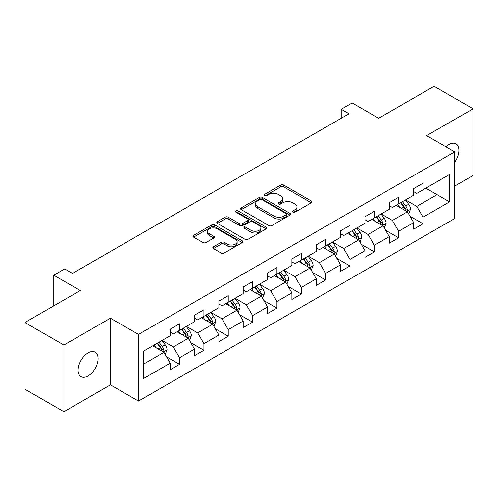 <?xml version="1.0" encoding="UTF-8"?>
<svg xmlns="http://www.w3.org/2000/svg" width="498" height="498" viewBox="0 0 498 498"><rect width="100%" height="100%" fill="white"/><g stroke="black" fill="none" stroke-linecap="round" stroke-linejoin="round"><path stroke-width="0.75" d="M292.899 212.173A1.519 0.878 0 0 0 295.04 212.173L311.318 202.779A2.166 1.251 0 0 0 311.953 201.895A2.166 1.251 0 0 0 311.318 201.011L283.742 185.088A2.166 1.251 0 0 0 280.679 185.088L264.407 194.488A1.519 0.878 0 0 0 263.959 195.104A1.519 0.878 0 0 0 264.407 195.726A1.519 0.878 0 0 0 266.548 195.726L268.652 194.506A6.935 4.003 0 0 1 278.457 194.506L280.754 195.839A6.935 4.003 0 0 1 282.789 198.665A6.935 4.003 0 0 1 280.754 201.497L278.65 202.711A1.519 0.878 0 0 0 278.208 203.333A1.519 0.878 0 0 0 278.65 203.95A1.519 0.878 0 0 0 280.797 203.95L282.901 202.736A6.935 4.003 0 0 1 292.706 202.736L295.003 204.062A6.935 4.003 0 0 1 297.032 206.888A6.935 4.003 0 0 1 295.003 209.72L292.899 210.934A1.519 0.878 0 0 0 292.451 211.557A1.519 0.878 0 0 0 292.899 212.173L292.899 210.934M88.102 375.953A14.125 8.155 120 0 0 97.334 363.503A14.125 8.155 120 0 0 95.168 352.186A14.125 8.155 120 0 0 88.102 352.883A14.125 8.155 120 0 0 78.877 365.333A14.125 8.155 120 0 0 81.043 376.65A14.125 8.155 120 0 0 88.102 375.953M454.686 162.186A14.125 8.155 120 0 0 455.975 143.872A14.125 8.155 120 0 0 448.91 144.576A14.125 8.155 120 0 0 445.934 146.817M213.43 246.821A2.166 1.251 0 0 0 212.802 247.705A2.166 1.251 0 0 0 213.43 248.589L221.168 253.059A2.166 1.251 0 0 0 224.231 253.059L242.308 242.619A2.166 1.251 0 0 0 242.943 241.735A2.166 1.251 0 0 0 242.308 240.851L214.738 224.934A2.166 1.251 0 0 0 211.669 224.934L193.598 235.367A2.166 1.251 0 0 0 192.963 236.251A2.166 1.251 0 0 0 193.598 237.135L202.941 242.532A2.166 1.251 0 0 0 206.004 242.532L213.742 238.063A2.166 1.251 0 0 0 214.377 237.179A2.166 1.251 0 0 0 213.742 236.295L209.104 233.624A5.795 3.343 0 0 1 207.411 231.253A5.795 3.343 0 0 1 210.984 228.165A5.795 3.343 0 0 1 217.302 228.887L235.454 239.37A5.795 3.343 0 0 1 237.148 241.735A5.795 3.343 0 0 1 233.574 244.829A5.795 3.343 0 0 1 227.256 244.101L224.231 242.352A2.166 1.251 0 0 0 221.168 242.352L213.43 246.821L213.43 248.589M454.686 186.109L473.1 175.477L473.1 108.807L434.088 86.279L378.685 118.263L352.154 102.949L341.23 109.255L349.036 113.762L72.496 273.414L64.696 268.914L53.772 275.22L53.772 305.853M63.912 345.046L63.912 411.722L110.419 384.873L110.419 318.197L63.912 345.046L24.9 322.523L80.303 290.533L53.772 275.22M110.419 318.197L138.512 334.413L454.686 151.871L454.686 218.547L138.512 401.089L138.512 334.413M473.1 108.807L426.593 135.655L454.686 151.871M268.808 225.55A2.166 1.251 0 0 0 271.871 225.55L289.948 215.117A2.166 1.251 0 0 0 290.583 214.233A2.166 1.251 0 0 0 289.948 213.349L262.378 197.426A2.166 1.251 0 0 0 259.309 197.426L241.237 207.865A2.166 1.251 0 0 0 240.602 208.749A2.166 1.251 0 0 0 241.237 209.633L268.808 225.55M236.556 212.503A1.519 0.878 0 0 1 238.094 212.714L238.094 210.915L266.125 227.1A2.166 1.251 0 0 1 266.76 227.984A2.166 1.251 0 0 1 266.125 228.868L248.054 239.301A2.166 1.251 0 0 1 244.991 239.301L217.414 223.384L217.414 221.616A2.166 1.251 0 0 0 216.779 222.5A2.166 1.251 0 0 0 217.414 223.384M217.414 221.616L225.152 217.147A2.166 1.251 0 0 1 228.215 217.147L239.395 223.608A2.166 1.251 0 0 0 242.464 223.608L247.593 220.645A2.166 1.251 0 0 0 248.228 219.761A2.166 1.251 0 0 0 247.593 218.877L235.952 212.154A1.519 0.878 0 0 1 235.504 211.532A1.519 0.878 0 0 1 236.444 210.722A1.519 0.878 0 0 1 238.094 210.915M63.912 411.722L24.9 389.193L24.9 322.523M166.525 356.805L179.554 364.331L179.554 357.751L194.537 349.098L194.537 355.678L203.9 350.275L203.9 343.695L218.883 335.048L218.883 341.622L228.246 336.218L228.246 329.639L243.223 320.992L243.223 327.566L252.592 322.162L252.592 315.583L267.569 306.936L267.569 313.51L276.932 308.106L276.932 301.527L291.915 292.88L291.915 299.454L301.278 294.05L301.278 287.471L316.261 278.824L316.261 285.398L325.624 279.994L325.624 273.414L340.607 264.768L340.607 271.348L349.97 265.938L349.97 259.365L364.953 250.712L364.953 257.292L374.315 251.882L374.315 245.309L389.299 236.656L389.299 243.236L398.661 237.826L398.661 231.253L413.639 222.6L413.639 229.18L423.007 223.77L423.007 217.196L449.532 201.877L449.532 174.487L437.051 181.695L437.051 194.668L449.532 201.877M179.554 364.331L170.191 369.734L170.191 363.154L143.661 378.474L143.661 351.084L170.191 335.764L170.191 329.19L179.554 323.781L179.554 330.361L194.537 321.708L194.537 315.134L203.9 309.725L203.9 316.305L218.883 307.652L218.883 301.078L228.246 295.669L228.246 302.249L243.223 293.602L243.223 287.022L252.592 281.613L252.592 288.193L267.569 279.546L267.569 272.966L276.932 267.563L276.932 274.137L291.915 265.49L291.915 258.91L301.278 253.507L301.278 260.081L316.261 251.434L316.261 244.854L325.624 239.451L325.624 246.024L340.607 237.378L340.607 230.798L349.97 225.395L349.97 231.968L364.953 223.322L364.953 216.742L374.315 211.339L374.315 217.912L389.299 209.266L389.299 202.686L398.661 197.283L398.661 203.863L413.639 195.21L413.639 188.63L423.007 183.227L423.007 189.806L449.532 174.487M177.058 331.799L188.294 338.291L173.31 346.938L162.074 340.451M170.191 332.16L173.31 333.965L179.554 330.361M173.31 346.938L179.554 357.751M188.294 338.291L194.537 349.098M201.404 317.749L212.64 324.235L197.656 332.882L186.42 326.395M194.537 318.104L197.656 319.909L203.9 316.305M197.656 332.882L203.9 343.695M212.64 324.235L218.883 335.048M225.75 303.693L236.986 310.179L222.002 318.826L210.766 312.339M218.883 304.048L222.002 305.853L228.246 302.249M222.002 318.826L228.246 329.639M236.986 310.179L243.223 320.992M250.089 289.637L261.332 296.123L246.348 304.77L235.112 298.283M243.223 289.998L246.348 291.797L252.592 288.193M246.348 304.77L252.592 315.583M261.332 296.123L267.569 306.936M274.435 275.581L285.671 282.067L270.694 290.714L259.458 284.227M267.569 275.942L270.694 277.741L276.932 274.137M270.694 290.714L276.932 301.527M285.671 282.067L291.915 292.88M298.781 261.525L310.017 268.011L295.04 276.658L283.798 270.171M291.915 261.886L295.04 263.685L301.278 260.081M295.04 276.658L301.278 287.471M310.017 268.011L316.261 278.824M323.127 247.469L334.363 253.955L319.38 262.608L308.144 256.115M316.261 247.83L319.38 249.629L325.624 246.024M319.38 262.608L325.624 273.414M334.363 253.955L340.607 264.768M347.473 233.413L358.709 239.899L343.726 248.552L332.49 242.065M340.607 233.774L343.726 235.573L349.97 231.968M343.726 248.552L349.97 259.365M358.709 239.899L364.953 250.712M371.819 219.357L383.055 225.843L368.072 234.496L356.836 228.009M364.953 219.718L368.072 221.517L374.315 217.912M368.072 234.496L374.315 245.309M383.055 225.843L389.299 236.656M396.165 205.301L407.401 211.787L392.418 220.44L381.182 213.953M389.299 205.662L392.418 207.467L398.661 203.863M392.418 220.44L398.661 231.253M407.401 211.787L413.639 222.6M425.815 188.182L437.051 194.668L416.764 206.384L405.528 199.897M413.639 191.606L416.764 193.411L423.007 189.806M416.764 206.384L423.007 217.196M110.419 384.873L138.512 401.089M341.23 109.255L341.23 118.263M143.661 364.057L163.948 352.341L152.712 345.855M163.948 352.341L170.191 363.154M409.972 216.25L423.007 223.77M385.626 230.306L398.661 237.826M361.287 244.362L374.315 251.882M336.941 258.418L349.97 265.938M312.595 272.468L325.624 279.994M288.249 286.524L301.278 294.05M263.903 300.58L276.932 308.106M239.557 314.636L252.592 322.162M215.211 328.692L228.246 336.218M190.871 342.749L203.9 350.275M293.503 212.391L295.003 211.526A6.935 4.003 0 0 0 297.032 208.693L297.032 206.888M282.789 198.665L282.789 200.47A6.935 4.003 0 0 1 280.754 203.296L279.254 204.161M311.287 202.798L283.742 186.893A2.166 1.251 0 0 0 280.679 186.893L265.011 195.938M289.917 215.13L262.378 199.231A2.166 1.251 0 0 0 259.309 199.231L241.262 209.652M286.12 214.85A1.519 0.878 0 0 0 286.562 214.233A1.519 0.878 0 0 0 286.12 213.611L261.917 199.636A1.519 0.878 0 0 0 259.769 199.636L257.547 200.918A6.935 4.003 0 0 0 255.518 203.75A6.935 4.003 0 0 0 257.547 206.583L274.093 216.132A6.935 4.003 0 0 0 283.897 216.132L286.12 214.85L286.12 216.655A1.519 0.878 0 0 0 286.562 216.032L286.562 214.233M255.518 203.75L255.518 205.556A6.935 4.003 0 0 0 257.547 208.382L257.547 206.583M286.12 216.655L283.897 217.937A6.935 4.003 0 0 1 274.093 217.937L257.547 208.382M217.445 223.403L225.152 218.952L225.152 217.147M248.228 219.761L248.228 221.56A2.166 1.251 0 0 1 247.593 222.444L242.464 225.407A2.166 1.251 0 0 1 239.395 225.407L228.215 218.952A2.166 1.251 0 0 0 225.152 218.952M238.094 212.714L266.1 228.887M250.998 230.306A5.795 3.343 0 0 0 257.317 231.028A5.795 3.343 0 0 0 260.896 227.941A5.795 3.343 0 0 0 259.197 225.575L252.803 221.884A2.166 1.251 0 0 0 249.735 221.884L244.605 224.841A2.166 1.251 0 0 0 243.97 225.731A2.166 1.251 0 0 0 244.605 226.615L250.998 230.306L250.998 232.105A5.795 3.343 0 0 0 257.317 232.834A5.795 3.343 0 0 0 260.896 229.74L260.896 227.941M243.97 225.731L243.97 227.53A2.166 1.251 0 0 0 244.605 228.414L244.605 226.615M250.998 232.105L244.605 228.414M237.148 241.735L237.148 243.541A5.795 3.343 0 0 1 233.574 246.628A5.795 3.343 0 0 1 227.256 245.906L224.231 244.157A2.166 1.251 0 0 0 221.168 244.157L213.461 248.608M207.411 231.253L207.411 233.058A5.795 3.343 0 0 0 209.104 235.423L209.104 233.624M213.71 238.081L209.104 235.423M242.277 242.638L214.738 226.733A2.166 1.251 0 0 0 211.669 226.733L193.622 237.154M408.634 213.922L410.489 209.247A5.852 3.374 -120 0 0 408.621 204.267L405.403 199.966M399.788 207.392L397.597 204.473M406.493 211.264L407.202 210.517L407.333 209.496A5.852 3.374 -120 0 0 405.658 205.979L402.434 201.678M400.971 202.524L404.544 207.299A2.982 1.718 60 0 1 405.086 208.201L407.333 209.496M400.566 202.761L403.785 207.062A5.852 3.374 60 0 1 405.459 210.579M384.288 227.978L386.143 223.303A5.852 3.374 -120 0 0 384.275 218.323L381.057 214.022M375.442 221.448L373.251 218.529M382.147 225.32L382.856 224.573L382.987 223.552A5.852 3.374 -120 0 0 381.312 220.035L378.094 215.734M376.625 216.58L380.198 221.349A2.982 1.718 60 0 1 380.74 222.257L382.987 223.552M376.22 216.817L379.439 221.118A5.852 3.374 60 0 1 381.113 224.635M359.942 242.034L361.797 237.359A5.852 3.374 -120 0 0 359.93 232.379L356.711 228.078M351.096 235.504L348.905 232.585M357.807 239.376L358.51 238.629L358.641 237.608A5.852 3.374 -120 0 0 356.966 234.091L353.748 229.79M352.279 230.636L355.852 235.405A2.982 1.718 60 0 1 356.394 236.313L358.641 237.608M351.874 230.873L355.093 235.174A5.852 3.374 60 0 1 356.767 238.691M335.596 256.09L337.451 251.415A5.852 3.374 -120 0 0 335.59 246.435L332.365 242.134M326.75 249.56L324.565 246.641M333.461 253.432L334.17 252.685L334.295 251.664A5.852 3.374 -120 0 0 332.62 248.147L329.402 243.846M327.933 244.692L331.506 249.461A2.982 1.718 60 0 1 332.048 250.37L334.295 251.664M327.528 244.929L330.747 249.23A5.852 3.374 60 0 1 332.421 252.747M311.25 270.146L313.105 265.471A5.852 3.374 -120 0 0 311.244 260.491L308.019 256.19M302.404 263.616L300.219 260.697M309.115 267.488L309.824 266.741L309.949 265.72A5.852 3.374 -120 0 0 308.274 262.203L305.056 257.902M303.593 258.748L307.166 263.517A2.982 1.718 60 0 1 307.708 264.426L309.949 265.72M303.182 258.985L306.407 263.28A5.852 3.374 60 0 1 308.075 266.804M286.904 284.202L288.765 279.527A5.852 3.374 -120 0 0 286.898 274.547L283.673 270.246M278.058 277.672L275.873 274.753M284.769 281.544L285.479 280.797L285.603 279.776A5.852 3.374 -120 0 0 283.928 276.259L280.71 271.958M279.247 272.804L282.82 277.573A2.982 1.718 60 0 1 283.362 278.475L285.603 279.776M278.836 273.041L282.061 277.336A5.852 3.374 60 0 1 283.736 280.853M262.564 298.258L264.419 293.583A5.852 3.374 -120 0 0 262.552 288.603L259.334 284.302M253.719 291.728L251.527 288.809M260.423 295.6L261.133 294.853L261.263 293.832A5.852 3.374 -120 0 0 259.589 290.315L256.364 286.014M254.901 286.86L258.474 291.629A2.982 1.718 60 0 1 259.016 292.531L261.263 293.832M254.49 287.097L257.715 291.392A5.852 3.374 60 0 1 259.39 294.909M238.218 312.314L240.073 307.639A5.852 3.374 -120 0 0 238.206 302.653L234.988 298.358M229.373 305.784L227.181 302.859M236.077 309.656L236.787 308.909L236.917 307.889A5.852 3.374 -120 0 0 235.243 304.365L232.018 300.07M230.555 300.916L234.128 305.685A2.982 1.718 60 0 1 234.67 306.587L236.917 307.889M230.151 301.147L233.369 305.448A5.852 3.374 60 0 1 235.044 308.965M213.872 326.371L215.727 321.689A5.852 3.374 -120 0 0 213.86 316.709L210.642 312.414M205.027 319.841L202.835 316.915M211.731 323.712L212.441 322.959L212.571 321.945A5.852 3.374 -120 0 0 210.897 318.421L207.672 314.126M206.209 314.973L209.783 319.741A2.982 1.718 60 0 1 210.324 320.644L212.571 321.945M205.805 315.203L209.023 319.504A5.852 3.374 60 0 1 210.698 323.021M189.526 340.427L191.381 335.745A5.852 3.374 -120 0 0 189.514 330.765L186.296 326.47M180.681 333.89L178.489 330.971M187.391 337.769L188.095 337.015L188.225 335.994A5.852 3.374 -120 0 0 186.551 332.477L183.332 328.182M181.863 329.029L185.437 333.797A2.982 1.718 60 0 1 185.978 334.7L188.225 335.994M181.459 329.259L184.677 333.56A5.852 3.374 60 0 1 186.352 337.078M165.18 354.483L167.035 349.801A5.852 3.374 -120 0 0 165.174 344.821L161.95 340.526M156.335 347.946L154.15 345.027M163.045 351.825L163.755 351.071L163.879 350.05A5.852 3.374 -120 0 0 162.205 346.533L158.987 342.238M157.517 343.078L161.091 347.853A2.982 1.718 60 0 1 161.632 348.756L163.879 350.05M157.113 343.315L160.331 347.616A5.852 3.374 60 0 1 162.006 351.134M295.003 211.526L295.003 209.72M278.65 203.95L278.65 202.711M280.754 203.296L280.754 201.497M264.407 195.726L264.407 194.488M280.679 186.893L280.679 185.088M283.742 186.893L283.742 185.088M311.318 202.779L311.318 201.011M241.237 209.633L241.237 207.865M259.309 199.231L259.309 197.426M262.378 199.231L262.378 197.426M289.948 215.117L289.948 213.349M274.093 217.937L274.093 216.132M283.897 217.937L283.897 216.132M228.215 218.952L228.215 217.147M239.395 225.407L239.395 223.608M242.464 225.407L242.464 223.608M247.593 222.444L247.593 220.645M266.125 228.868L266.125 227.1M221.168 244.157L221.168 242.352M224.231 244.157L224.231 242.352M227.256 245.906L227.256 244.101M213.742 238.063L213.742 236.295M193.598 237.135L193.598 235.367M211.669 226.733L211.669 224.934M214.738 226.733L214.738 224.934M242.308 242.619L242.308 240.851M406.822 211.457L410.452 209.359M405.658 205.979L408.621 204.267M401.5 208.382L403.785 207.062M382.476 225.513L386.106 223.415M381.312 220.035L384.275 218.323M377.154 222.438L379.439 221.118M358.13 239.569L361.76 237.471M356.966 234.091L359.93 232.379M352.808 236.494L355.093 235.174M333.785 253.625L337.414 251.527M332.62 248.147L335.59 246.435M328.462 250.55L330.747 249.23M309.439 267.675L313.068 265.583M308.274 262.203L311.244 260.491M304.116 264.606L306.407 263.28M285.099 281.731L288.722 279.639M283.928 276.259L286.898 274.547M279.77 278.656L282.061 277.336M260.753 295.787L264.382 293.696M259.589 290.315L262.552 288.603M255.424 292.712L257.715 291.392M236.407 309.843L240.036 307.752M235.243 304.365L238.206 302.653M231.078 306.768L233.369 305.448M212.061 323.899L215.69 321.808M210.897 318.421L213.86 316.709M206.738 320.824L209.023 319.504M187.715 337.955L191.344 335.864M186.551 332.477L189.514 330.765M182.393 334.88L184.677 333.56M163.369 352.011L166.998 349.913M162.205 346.533L165.174 344.821M158.047 348.936L160.331 347.616"/></g></svg>
